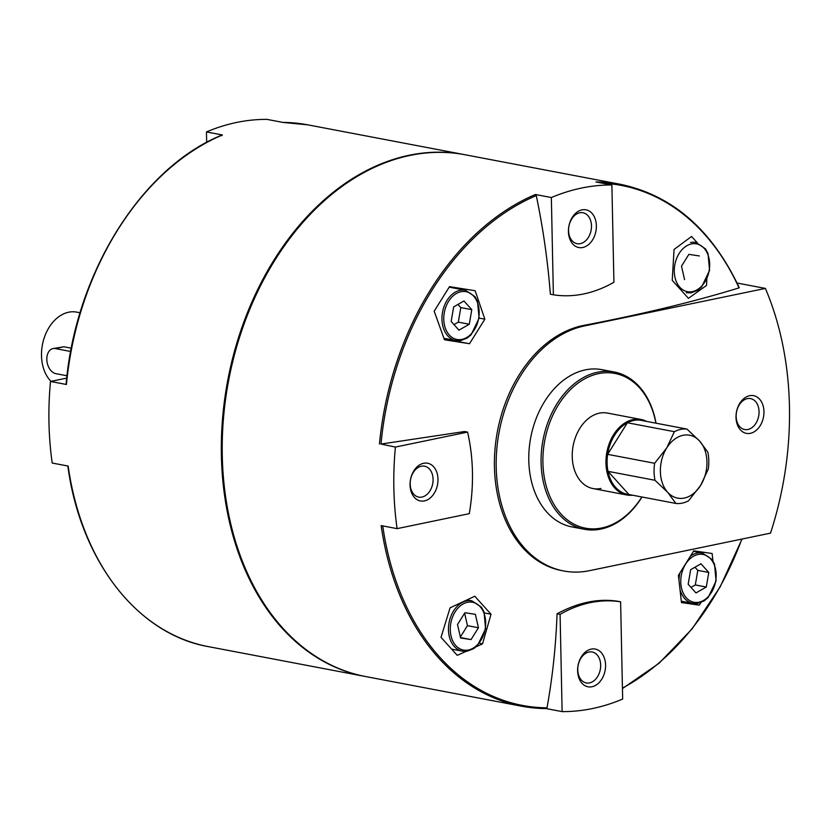 <?xml version="1.0" encoding="UTF-8"?>
<svg xmlns="http://www.w3.org/2000/svg" width="831" height="831" viewBox="0 0 831 831"><rect width="100%" height="100%" fill="white"/><g stroke="black" fill="none" stroke-linecap="round" stroke-linejoin="round"><path stroke-width="1.25" d="M464.622 154.67A265.588 190.081 100.8 0 0 464.176 154.587A265.588 190.081 100.8 0 0 227.819 379.985A265.588 190.081 100.8 0 0 364.923 676.413A265.588 190.081 100.8 0 0 365.37 676.496M282.831 122.406L307.678 124.827A265.588 190.081 100.8 0 0 282.935 122.417L266.99 119.384A265.588 190.081 -79.2 0 0 206.452 131.942L222.396 134.975A265.588 190.081 100.8 0 0 66.438 384.493L50.504 381.46L66.74 378.095M67.81 465.942C80.482 560.821 137.479 634.261 208.415 646.643A265.588 190.081 100.8 0 1 68.152 466.066L52.208 463.044A265.588 190.081 -79.2 0 1 50.504 381.46M221.565 135.733L222.396 134.975M206.67 142.402L206.452 131.942M600.969 488.462A38.423 27.496 -79.2 0 1 593.002 488.555A38.423 27.496 -79.2 0 1 572.414 451.14A38.423 27.496 -79.2 0 1 599.39 413.163A38.423 27.496 -79.2 0 1 607.357 413.059L641.085 419.478A38.423 27.496 100.8 0 0 633.118 419.572A38.423 27.496 100.8 0 0 606.142 457.549A38.423 27.496 100.8 0 0 626.719 494.964A38.423 27.496 100.8 0 0 632.557 495.203M655.877 423.166A78.768 56.373 100.8 0 0 598.569 373.628A78.768 56.373 100.8 0 0 547.889 491.329A78.768 56.373 100.8 0 0 641.833 496.969M656.023 423.187A80.046 57.287 100.8 0 0 614.254 372.008A80.046 57.287 100.8 0 0 597.655 372.205A80.046 57.287 100.8 0 0 541.459 451.326A80.046 57.287 100.8 0 0 584.349 529.274A80.046 57.287 100.8 0 0 641.979 496.99M614.254 372.008L601.956 369.67A80.046 57.287 100.8 0 0 585.356 369.868A80.046 57.287 100.8 0 0 529.16 448.989A80.046 57.287 100.8 0 0 572.04 526.937L584.349 529.274M750.383 433.325A19.206 13.753 -79.2 0 1 737.689 407.606A19.206 13.753 -79.2 0 1 761.882 402.588A19.206 13.753 -79.2 0 1 750.383 433.325M584.442 325.939L765.382 288.419A278.395 199.243 -79.2 0 1 770.503 533.138L589.563 570.658A124.868 89.364 -79.2 0 1 563.667 570.97A124.868 89.364 -79.2 0 1 496.772 449.374A124.868 89.364 -79.2 0 1 584.442 325.939L582.676 325.607A124.868 89.364 100.8 0 0 495.006 449.041A124.868 89.364 100.8 0 0 561.912 570.637L563.667 570.97M765.382 288.419L737.097 283.039M620.612 601.81L622.658 699.058A265.588 190.081 -79.2 0 1 562.12 711.616L560.084 614.358A159.448 114.117 -79.2 0 1 620.612 601.81L617.589 601.228C598.123 598.31 577.95 602.496 557.061 613.787C555.866 646.082 552.522 677.431 547.006 707.815L546.289 708.594L521.432 706.173A265.588 190.081 100.8 0 0 546.175 708.583M602.475 183.194A264.653 189.416 100.8 0 1 739.029 287.879L739.029 287.879C693.978 301.746 641.864 314.315 582.676 325.607M536.275 195.597C543.079 228.141 547.774 261.017 550.361 294.226L553.384 294.797L551.348 197.539L535.403 194.506L536.275 195.597A264.653 189.416 100.8 0 0 380.982 444.055L395.4 447.068L467.573 432.099A159.448 114.117 -79.2 0 1 469.276 513.672L397.104 528.641L381.159 525.608A265.588 190.081 100.8 0 0 521.432 706.173L365.806 676.579A265.588 190.081 100.8 0 1 228.702 380.151A265.588 190.081 100.8 0 1 465.059 154.753L620.684 184.357A265.588 190.081 100.8 0 0 595.941 181.958L611.886 184.991L613.922 282.239A159.448 114.117 -79.2 0 1 553.384 294.797M467.573 432.099L464.55 431.528L380.982 444.055M712.915 560.873L712.125 553.508L693.75 550.828L678.408 575.364L681.462 602.579L699.276 605.155L700.959 602.517M476.09 646.83L482.531 643.828L491.028 614.223L474.802 596.232L450.08 607.845L441.012 637.346L457.237 655.337L466.212 651.338M449.509 286.653L434.177 311.189L444.46 339.775L469.515 343.722L484.847 319.187L475.135 290.715L449.509 286.653M562.12 711.616L546.227 708.594M397.104 528.641A265.588 190.081 -79.2 0 1 395.4 447.068M551.348 197.539A265.588 190.081 -79.2 0 1 611.886 184.991M591.994 686.749A19.206 13.753 -79.2 0 1 579.3 661.019A19.206 13.753 -79.2 0 1 603.503 656.002A19.206 13.753 -79.2 0 1 591.994 686.749M560.084 614.358L557.061 613.787M424.412 500.916A19.206 13.753 -79.2 0 1 411.719 475.197A19.206 13.753 -79.2 0 1 435.922 470.18A19.206 13.753 -79.2 0 1 424.412 500.916M582.791 247.503A19.206 13.753 -79.2 0 1 570.108 221.773A19.206 13.753 -79.2 0 1 594.3 216.756A19.206 13.753 -79.2 0 1 582.791 247.503M454.993 287.526L455.17 288.295M484.847 319.187L479.103 318.096M446.195 338.736L444.19 338.975M469.515 343.722L445.883 339.235M491.028 614.223L484.431 612.966M482.531 643.828L479.445 643.246M683.196 601.53L681.389 601.8M699.276 605.155L682.885 602.028M471.052 639.579L460.582 637.979L457.507 624.559L464.903 612.738L475.363 614.338L478.438 627.758L471.052 639.579L460.488 637.564M469.286 324.235L458.982 330.136L451.16 321.472L453.653 306.899L463.958 300.988L471.779 309.662L469.286 324.235L458.307 322.148L453.996 324.609M706.288 587.029L695.983 592.939L688.161 584.266L690.654 569.692L700.959 563.792L708.781 572.455L706.288 587.029L695.308 584.941L690.997 587.413M457.964 304.426L460.8 307.574L471.779 309.662M460.8 307.574L458.307 322.148M694.965 567.23L697.801 570.367L708.781 572.455M697.801 570.367L695.308 584.941M464.602 613.216L467.458 625.66L478.438 627.758M467.458 625.66L460.364 637.013M589.543 682.895A15.747 11.27 -79.2 0 1 586.281 682.937A15.747 11.27 -79.2 0 1 578.158 665.361A15.747 11.27 -79.2 0 1 592.16 652.003A15.747 11.27 -79.2 0 1 600.595 667.335A15.747 11.27 -79.2 0 1 589.543 682.895M747.931 429.482A15.747 11.27 -79.2 0 1 744.659 429.523A15.747 11.27 -79.2 0 1 736.536 411.947A15.747 11.27 -79.2 0 1 750.549 398.589A15.747 11.27 -79.2 0 1 758.983 413.921A15.747 11.27 -79.2 0 1 747.931 429.482M421.961 497.073A15.747 11.27 -79.2 0 1 418.699 497.104A15.747 11.27 -79.2 0 1 410.566 479.539A15.747 11.27 -79.2 0 1 424.579 466.181A15.747 11.27 -79.2 0 1 433.013 481.513A15.747 11.27 -79.2 0 1 421.961 497.073M580.339 243.649A15.747 11.27 -79.2 0 1 577.078 243.691A15.747 11.27 -79.2 0 1 568.955 226.115A15.747 11.27 -79.2 0 1 582.967 212.757A15.747 11.27 -79.2 0 1 591.402 228.089A15.747 11.27 -79.2 0 1 580.339 243.649M684.578 279.59L681.503 266.169L688.889 254.348L699.359 255.948M697.323 242.797L691.558 236.471L674.066 249.456L672.227 280.338L688.452 298.329L706.516 285.438L706.859 279.185M686.998 429.087L640.005 420.143A37.624 26.924 100.8 0 0 627.395 422.761L674.377 431.694L666.732 447.919A32.014 22.915 100.8 0 0 667.657 492.284A32.014 22.915 100.8 0 0 700.585 485.46A32.014 22.915 100.8 0 0 699.66 441.084A32.014 22.915 100.8 0 0 666.732 447.919L654.641 463.283A37.624 26.924 100.8 0 0 654.994 480.276L667.657 492.284L675.883 503.441A37.624 26.924 100.8 0 0 688.494 500.833L700.585 485.46L708.241 469.245A37.624 26.924 100.8 0 0 707.887 452.241L699.66 441.084L686.998 429.087A37.624 26.924 100.8 0 0 674.377 431.694M654.641 463.283L607.648 454.349L627.395 422.761A37.624 26.924 100.8 0 0 607.648 454.349A37.624 26.924 100.8 0 0 608.012 471.343A37.624 26.924 100.8 0 0 628.901 494.507L675.883 503.441M80.108 312.778L76.618 312.113A38.423 27.496 100.8 0 0 68.651 312.207A38.423 27.496 100.8 0 0 43.15 341.468A38.423 27.496 100.8 0 0 50.982 381.367M70.708 351.482L55.334 348.563L63.925 346.776L52.997 348.573A12.808 8.58 -101.7 0 0 46.931 361.142A12.808 8.58 -101.7 0 0 55.864 373.659L67.01 375.778M63.925 346.776L71.331 348.189M646.601 421.4A38.423 27.496 100.8 0 0 641.085 419.478M628.901 494.507L608.012 471.343L654.994 480.276M55.334 348.563A12.808 8.58 -101.7 0 0 52.997 348.573M382.738 525.909A264.653 189.416 100.8 0 0 547.006 707.815M622.419 688.12A264.653 189.416 100.8 0 0 741.834 539.09M535.403 194.506A265.588 190.081 100.8 0 0 379.455 444.034M466.575 600.886A25.616 18.334 100.8 0 0 448.584 626.21A25.616 18.334 100.8 0 0 462.316 651.151L467.095 651.224L473.639 648.668L477.648 645.334L485.595 628.745L484.006 611.855L481.461 607.222L471.883 600.823A25.616 18.334 100.8 0 0 466.575 600.886M467.479 602.309A24.338 17.42 100.8 0 0 452.905 641.262A24.338 17.42 100.8 0 0 483.549 634.905A24.338 17.42 100.8 0 0 467.479 602.309M460.062 290.299A25.616 18.334 100.8 0 0 442.082 315.614A25.616 18.334 100.8 0 0 455.804 340.565L460.582 340.637L467.136 338.082L471.146 334.748L479.092 318.148L477.503 301.258L474.958 296.636L465.381 290.237A25.616 18.334 100.8 0 0 460.062 290.299M460.966 291.723A24.338 17.42 100.8 0 0 446.392 330.665A24.338 17.42 100.8 0 0 477.046 324.308A24.338 17.42 100.8 0 0 460.966 291.723M693.438 551.337L702.382 553.03A25.616 18.334 100.8 0 0 697.064 553.093A25.616 18.334 100.8 0 0 690.499 556.095M679.997 572.86A25.616 18.334 100.8 0 0 678.989 579.83M680.225 590.28A25.616 18.334 100.8 0 0 692.805 603.358L697.583 603.431L704.137 600.875L708.147 597.541L716.093 580.952L714.504 564.062L711.959 559.429L702.382 553.03M697.967 554.516A24.338 17.42 100.8 0 0 683.394 593.459A24.338 17.42 100.8 0 0 714.047 587.112A24.338 17.42 100.8 0 0 697.967 554.516M691.465 243.93A24.338 17.42 100.8 0 0 676.891 282.872A24.338 17.42 100.8 0 0 707.534 276.515A24.338 17.42 100.8 0 0 691.465 243.93M686.302 292.761L691.08 292.844L697.635 290.279L701.634 286.955L709.581 270.355L708.002 253.465L705.446 248.833L695.869 242.444A25.616 18.334 100.8 0 0 690.561 242.507M208.415 646.643L364.923 676.413M307.678 124.827L464.176 154.587M222.033 135.017C141.519 167.467 75.444 273.243 66.096 384.296M739.268 287.692C712.001 229.823 672.476 195.378 620.684 184.357M622.429 688.598L659.118 663.211L692.15 628.818L720.176 586.852L742.041 539.049M451.7 649.136L462.316 651.151M467.126 599.92L471.883 600.823M443.962 338.31L455.804 340.565M449.207 287.152L465.381 290.237M681.337 601.177L692.805 603.358M593.002 488.555L626.719 494.964"/></g></svg>
